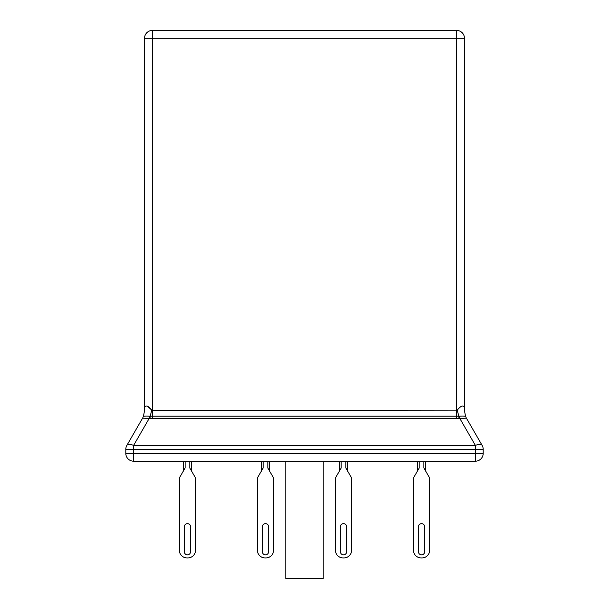<?xml version="1.0" encoding="UTF-8"?>
<svg xmlns="http://www.w3.org/2000/svg" width="609" height="609" viewBox="0 0 609 609"><rect width="100%" height="100%" fill="white"/><g stroke="black" fill="none" stroke-linecap="round" stroke-linejoin="round"><path stroke-width="0.91" d="M446.131 461.188L396.969 461.188M368.095 461.188L240.905 461.188M212.031 461.188L162.869 461.188M142.536 418.238A7.803 7.803 0 0 0 143.267 416.533A7.803 7.803 0 0 1 142.536 418.238L142.552 418.223A7.803 7.803 -150 0 0 143.267 416.564L143.267 416.564C143.777 416.076 145.909 415.955 149.662 416.191L459.338 416.191C463.076 415.955 465.207 416.076 465.725 416.564L465.733 416.564A7.803 7.704 -30 0 0 466.425 418.185L482.145 445.415A7.803 7.803 0 0 1 483.196 449.313L483.196 453.385L475.393 453.385L475.393 449.313L133.607 449.313L133.607 453.385L475.393 453.385L475.393 461.188L133.607 461.188A7.803 7.803 0 0 1 125.804 453.385L125.804 449.313A7.803 7.803 0 0 1 126.855 445.415L142.552 418.223A7.803 7.803 0 0 0 143.267 416.533L143.275 416.564A31.211 30.876 18.4 0 0 144.539 407.619L144.531 38.253L152.334 38.253L152.334 410.557L457.184 410.184C460.937 405.678 463.365 404.818 464.461 407.619L464.469 407.748A31.211 31.211 0 0 0 465.733 416.533L465.733 416.533A7.803 7.803 0 0 0 466.464 418.238A7.803 7.803 -30 0 1 465.733 416.564A31.211 30.876 161.6 0 1 464.461 407.619M466.425 418.185L456.666 418.589L456.666 38.253L152.334 38.253L152.334 30.45A7.803 7.803 0 0 0 144.531 38.253A7.803 7.803 0 0 1 152.334 30.45L456.666 30.45A7.803 7.803 0 0 1 464.469 38.253L464.469 407.748M184.344 551.739A3.106 3.106 0 0 0 187.45 554.845A3.106 3.106 0 0 0 190.556 551.739L190.556 526.739A3.106 3.106 0 0 0 187.45 523.626A3.106 3.106 0 0 0 184.344 526.739L184.344 551.739A3.106 3.106 0 0 0 187.45 554.845A3.106 3.106 0 0 0 190.556 551.739A3.106 3.106 0 0 1 187.45 554.845A3.106 3.106 0 0 1 184.344 551.739A3.106 3.106 0 0 0 187.45 554.845A3.106 3.106 0 0 0 190.556 551.739M187.138 557.951L187.762 557.951L187.138 557.951A7.803 7.803 0 0 1 179.335 550.148L179.335 478.004L185.113 468.001L185.113 461.5M183.553 470.704L183.553 461.5M191.355 461.5L191.355 470.704M187.762 557.951A7.803 7.803 0 0 0 195.565 550.148L195.565 478.004L189.795 468.001L189.795 461.5M190.556 526.739A3.106 3.106 0 0 0 187.45 523.626A3.106 3.106 0 0 0 184.344 526.739A3.106 3.106 0 0 1 187.45 523.626A3.106 3.106 0 0 1 190.556 526.739A3.106 3.106 0 0 0 187.45 523.626A3.106 3.106 0 0 0 184.344 526.739M179.335 478.004L179.335 550.148M195.565 478.004L195.565 550.148M262.372 551.739A3.106 3.106 0 0 0 265.486 554.845A3.106 3.106 0 0 0 268.592 551.739L268.592 526.739A3.106 3.106 0 0 0 265.486 523.626A3.106 3.106 0 0 0 262.372 526.739L262.372 551.739A3.106 3.106 0 0 0 265.486 554.845A3.106 3.106 0 0 0 268.592 551.739A3.106 3.106 0 0 1 265.486 554.845A3.106 3.106 0 0 1 262.372 551.739M267.823 461.5L267.823 468.001L273.601 478.004L273.601 550.148A7.803 7.803 0 0 1 265.798 557.951L265.174 557.951A7.803 7.803 0 0 1 257.371 550.148L257.371 478.004L263.141 468.001L263.141 461.5M261.581 470.704L261.581 461.5M269.384 461.5L269.384 470.704M268.592 526.739A3.106 3.106 0 0 0 265.486 523.626A3.106 3.106 0 0 0 262.372 526.739A3.106 3.106 0 0 1 265.486 523.626A3.106 3.106 0 0 1 268.592 526.739M257.371 478.004L257.371 550.148L257.371 478.004M273.601 478.004L273.601 550.148L273.601 478.004M340.408 551.739A3.106 3.106 0 0 0 343.514 554.845A3.106 3.106 0 0 0 346.628 551.739L346.628 526.739A3.106 3.106 0 0 0 343.514 523.626A3.106 3.106 0 0 0 340.408 526.739L340.408 551.739A3.106 3.106 0 0 0 343.514 554.845A3.106 3.106 0 0 0 346.628 551.739A3.106 3.106 0 0 1 343.514 554.845A3.106 3.106 0 0 1 340.408 551.739M345.859 461.5L345.859 468.001L351.629 478.004L351.629 550.148A7.803 7.803 0 0 1 343.826 557.951L343.202 557.951A7.803 7.803 0 0 1 335.399 550.148L335.399 478.004L341.177 468.001L341.177 461.5M339.616 470.704L339.616 461.5M347.419 461.5L347.419 470.704M346.628 526.739A3.106 3.106 0 0 0 343.514 523.626A3.106 3.106 0 0 0 340.408 526.739A3.106 3.106 0 0 1 343.514 523.626A3.106 3.106 0 0 1 346.628 526.739M335.399 478.004L335.399 550.148L335.399 478.004M351.629 478.004L351.629 550.148L351.629 478.004M418.444 551.739A3.106 3.106 0 0 0 421.55 554.845A3.106 3.106 0 0 0 424.656 551.739L424.656 526.739A3.106 3.106 0 0 0 421.55 523.626A3.106 3.106 0 0 0 418.444 526.739L418.444 551.739A3.106 3.106 0 0 0 421.55 554.845A3.106 3.106 0 0 0 424.656 551.739A3.106 3.106 0 0 1 421.55 554.845A3.106 3.106 0 0 1 418.444 551.739A3.106 3.106 0 0 0 421.55 554.845A3.106 3.106 0 0 0 424.656 551.739M421.238 557.951L421.862 557.951L421.238 557.951A7.803 7.803 0 0 1 413.435 550.148L413.435 478.004L419.205 468.001L419.205 461.5M417.645 470.704L417.645 461.5M425.447 461.5L425.447 470.704M421.862 557.951A7.803 7.803 0 0 0 429.665 550.148L429.665 478.004L423.887 468.001L423.887 461.5M424.656 526.739A3.106 3.106 0 0 0 421.55 523.626A3.106 3.106 0 0 0 418.444 526.739A3.106 3.106 0 0 1 421.55 523.626A3.106 3.106 0 0 1 424.656 526.739A3.106 3.106 0 0 0 421.55 523.626A3.106 3.106 0 0 0 418.444 526.739M413.435 478.004L413.435 550.148M429.665 478.004L429.665 550.148M144.539 407.619L144.539 407.619C145.658 404.825 148.086 405.685 151.816 410.184L147.226 406.081M150.027 418.543L150.126 416.13A31.211 2.01 105.5 0 0 151.816 410.184L152.334 410.557L152.334 418.589L142.575 418.185A7.803 7.704 -150 0 0 143.275 416.564M149.662 416.191A7.803 0.784 -79.9 0 1 149.175 418.459L133.607 445.415L133.607 449.313L125.804 449.313A7.803 7.803 0 0 1 126.855 445.415A7.803 3.487 30 0 1 133.607 445.415L475.393 445.415A7.803 3.487 -30 0 1 482.145 445.415A7.803 7.803 0 0 1 483.196 449.313L475.393 449.313L475.393 445.415L459.825 418.459A7.803 0.784 -100.1 0 1 459.338 416.191M475.393 461.188A7.803 7.803 0 0 0 483.196 453.385A7.803 7.803 0 0 1 475.393 461.188M458.973 418.543L458.874 416.13A31.211 2.01 74.5 0 1 457.184 410.184M143.267 416.533A31.211 31.211 0 0 0 144.531 407.748M465.733 416.533A7.803 7.803 0 0 0 466.464 418.238A7.803 7.803 0 0 1 465.733 416.533M323.227 461.5L323.227 578.55L285.773 578.55L285.773 461.5M456.666 30.45L456.666 38.253L464.469 38.253A7.803 7.803 0 0 0 456.666 30.45M456.666 418.589L152.334 418.589M125.804 453.385L133.607 453.385L133.607 461.188A7.803 7.803 0 0 1 125.804 453.385"/></g></svg>
